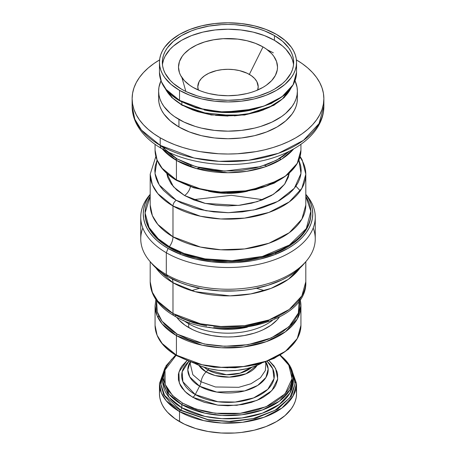 <?xml version="1.0" encoding="UTF-8"?>
<svg xmlns="http://www.w3.org/2000/svg" width="456" height="456" viewBox="0 0 456 456"><rect width="100%" height="100%" fill="white"/><g stroke="black" fill="none" stroke-linecap="round" stroke-linejoin="round"><path stroke-width="0.68" d="M180.188 100.918L197.226 108.078L223.366 112.261L255.844 108.893L271.2 103.347L283.581 95.543L271.2 103.347L255.844 108.893L223.366 112.261L197.226 108.078L180.188 100.918A1.157 0.667 -60 0 1 179.772 100.901A1.157 0.667 -60 0 1 179.533 100.371A1.157 0.667 120 0 0 179.772 100.901C166.571 93.104 159.799 83.602 159.457 72.39A68.542 39.575 0 0 0 179.533 100.371A68.542 39.575 0 0 0 254.231 108.95A68.542 39.575 0 0 0 296.542 72.39L293.083 84.805L281.968 96.786L264.07 106.037L242.66 111.047L221.65 111.794L203.701 109.394L179.533 100.371L179.533 90.356L179.533 100.371L166.149 89.444L161.367 81.664L159.457 72.39L159.457 62.375A68.542 39.575 180 0 1 201.769 25.81A68.542 39.575 180 0 1 276.467 34.388A68.542 39.575 180 0 1 296.542 62.375A68.542 39.575 180 0 1 254.231 98.935A68.542 39.575 180 0 1 179.533 90.356A68.542 39.575 180 0 1 159.457 62.375L159.788 58.493L160.774 54.652L162.41 50.884L164.673 47.23L171.011 40.39L179.533 34.388L189.918 29.469L201.769 25.81L214.628 23.558L228 22.8L241.372 23.558L254.231 25.81L266.082 29.469L276.467 34.388L284.989 40.39L291.327 47.23L293.59 50.884L295.226 54.652L296.212 58.493L296.542 62.375L296.212 66.251L295.226 70.093L293.59 73.861L291.327 77.514L284.989 84.36L276.467 90.356L266.082 95.275L254.231 98.935L241.372 101.186L228 101.944L214.628 101.186L201.769 98.935L189.918 95.275L179.533 90.356L171.011 84.36L164.673 77.514L162.41 73.861L160.774 70.093L159.788 66.251L159.457 62.375M293.618 63.897L293.322 63.236L293.618 63.897M291.652 369.514L295.596 381.683L291.692 395.791L277.772 409.106L255.753 418.283L231.118 421.68L209.116 420.17L180.188 410.286A1.157 0.667 120 0 0 179.533 411.591L203.701 420.614L221.65 423.014L242.66 422.267L264.07 417.257L281.968 408.006L293.083 396.025L296.542 383.61A68.542 39.575 180 0 1 254.231 420.17A68.542 39.575 180 0 1 179.533 411.591L179.533 421.612A68.542 39.575 0 0 0 254.231 430.19A68.542 39.575 0 0 0 296.542 393.625L296.212 397.507L295.226 401.348L293.59 405.116L291.327 408.77L284.989 415.61L276.467 421.612L266.082 426.531L254.231 430.19L241.372 432.442L234.72 433.012L221.28 433.012L208.101 431.496L195.687 428.526L184.515 424.217L175.013 418.733L167.551 412.281L164.673 408.77L162.41 405.116L160.774 401.348L159.788 397.507L159.457 393.625L159.788 389.749M176.426 160.398L196.519 168.606L227.857 172.733L246.713 171.319L265.534 166.725L281.905 158.99L293.675 148.935A72.931 42.106 180 0 1 176.426 160.398L176.426 179.943A1.157 0.667 120 0 0 176.666 180.473A1.157 0.667 -60 0 1 176.426 179.943A72.931 42.106 0 0 0 255.913 189.075A72.931 42.106 0 0 0 300.932 150.172L297.249 163.385L285.427 176.13L266.384 185.974L243.601 191.303L221.245 192.096L202.145 189.542L176.426 179.943L176.426 160.398A72.931 42.106 180 0 1 162.325 148.935L176.426 160.398A1.157 0.667 -60 0 1 177.247 158.979A1.157 0.667 120 0 0 176.426 160.398M289.235 151.295L276.575 160.187L260.273 166.691L224.802 171.074L195.943 166.754L177.247 158.979L188.123 164.131L200.532 167.962L213.995 170.322L220.966 170.92L235.034 170.92L242.005 170.322L255.468 167.962L267.877 164.131L278.753 158.979L283.484 155.969L289.235 151.295M207.166 190.773L194.165 187.661L188.123 185.569L177.247 180.416L193.566 187.479L218.076 192.158L249.29 190.688L279.157 180.183M176.426 335.605L202.145 345.203L221.245 347.757L243.601 346.965L266.384 341.635L285.427 331.786L297.249 319.04L300.932 305.828A72.931 42.106 180 0 1 255.913 344.73A72.931 42.106 180 0 1 176.426 335.605L176.426 355.15A1.157 0.667 120 0 0 176.666 355.68A1.157 0.667 -60 0 1 176.426 355.15A72.931 42.106 0 0 0 255.913 364.281A72.931 42.106 0 0 0 300.932 325.379L297.249 338.591L285.427 351.337L266.384 361.18L243.601 366.51L221.245 367.302L202.145 364.749L176.426 355.15L176.426 335.605A72.931 42.106 180 0 1 155.069 305.828L157.098 315.7L162.188 323.977L176.426 335.605A1.157 0.667 -60 0 1 177.247 334.185A1.157 0.667 120 0 0 176.426 335.605M299.239 299.831L298.355 313.084L289.013 326.713L271.172 337.987L248.11 344.662L224.62 346.275L204.322 344.006L177.247 334.185L188.123 339.338L194.165 341.43L207.166 344.536L220.966 346.127L235.034 346.127L242.005 345.528L255.468 343.168L261.835 341.43L267.877 339.338L278.753 334.185L283.484 331.176L291.298 324.421L294.314 320.745L296.685 316.914L298.395 312.97L299.432 308.946L299.774 304.882L299.392 300.601M188.704 323.788A55.575 32.085 0 0 0 272.437 320.368A55.575 32.085 180 0 1 188.704 323.788L188.704 327.573A55.575 32.085 0 0 0 279.363 317.137L277.014 320.009L270.961 325.242L263.255 329.688L258.877 331.563L254.197 333.182L244.131 335.587L233.449 336.819L228 336.973L222.551 336.819L211.869 335.587L201.803 333.182L197.123 331.563L192.745 329.688L185.039 325.242L178.986 320.009L176.637 317.137A55.575 32.085 0 0 0 188.704 327.573L188.704 323.788A55.575 32.085 180 0 1 183.563 320.368A55.575 32.085 0 0 0 188.704 323.788L189.405 322.569L188.704 323.788M247.283 327.208A52.799 30.484 180 0 1 208.717 327.208A52.799 30.484 0 0 0 247.283 327.208M300.116 299.552A72.931 42.106 180 0 1 300.932 305.828L300.139 299.524M194.53 363.244A49.094 28.346 0 0 0 261.47 363.244L255.274 366.077L246.787 368.693L237.576 370.306L228 370.853L218.424 370.306L209.213 368.693L200.725 366.077L194.53 363.244M190.562 361.961L190.18 363.443L192.842 374.707L201.045 381.763A11.115 6.418 -60 0 1 206.095 371.902L208.033 369.976L226.398 374.724L240.164 373.156L251.666 367.342A28.243 16.308 180 0 1 208.033 369.976A4.634 2.673 120 0 0 209.07 368.659A4.634 2.673 -60 0 1 208.033 369.976L206.095 371.902A30.974 17.881 0 0 0 257.138 365.319L246.018 373.8L229.379 377.123L215.135 375.527L206.095 371.902A11.115 6.418 120 0 0 201.045 381.763L215.454 386.984L238.75 387.315L251.005 383.747L260.461 377.739L265.392 370.483L265.82 363.443L265.438 361.961M190.654 361.99L190.18 363.443L192.842 374.707L201.045 381.763A9.262 5.347 -60 0 1 199.58 386.203L189.736 376.895L187.804 369.867L190.237 361.847A40.196 23.205 180 0 0 199.58 386.203L195.248 394.554A46.318 26.739 0 0 0 256.933 396.526A46.318 26.739 0 0 0 267.136 361.351L272.779 368.813L274.027 378.634L267.803 389.316L253.621 397.923L235.239 402.061L217.882 401.742L195.248 394.554A4.634 2.673 -60 0 1 192.757 397.318L185.011 391.527L179.293 383.063L178.877 372.124L186.983 360.628L181.955 365.963L180.308 368.619L178.404 374.154L178.404 379.797L180.308 385.326L181.955 387.988L186.561 392.958L189.474 395.227L196.382 399.217L204.505 402.352L218.276 405.196L228 405.749L242.467 404.506L251.495 402.352L259.618 399.217L263.243 397.318L269.439 392.958L274.045 387.988L275.692 385.326L277.596 379.797L277.596 374.154L276.877 371.361L274.045 365.963L269.017 360.628L275.589 368.425L277.721 378.925L271.839 390.661L256.922 400.408L236.903 405.287L217.734 405.133L192.757 397.318A4.634 2.673 120 0 0 195.248 394.554L199.58 386.203A9.262 5.347 120 0 0 201.045 381.763L215.454 386.984L238.75 387.315L251.005 383.747L260.461 377.739L265.392 370.483L265.82 363.443L265.346 361.99M265.762 361.847A40.196 23.205 180 0 1 249.603 389.361A40.196 23.205 180 0 1 199.58 386.203L216.828 392.086L244.633 390.917L257.72 385.417L265.933 377.465L268.174 369.064L265.762 361.847M188.864 361.351L182.149 371.862L182.89 381.712L195.248 394.554A46.318 26.739 0 0 1 188.864 361.351M293.299 381.13L289.999 392.964L279.414 404.375L262.365 413.187L241.965 417.958L221.952 418.671L204.852 416.385L181.83 407.789A1.852 1.072 -60 0 1 180.519 410.058A1.852 1.072 120 0 0 181.83 407.789A65.299 37.7 0 0 1 162.701 381.13A65.299 37.7 0 0 1 162.763 379.529L162.701 381.13L169.079 397.381L181.83 407.789L181.83 404.575A1.157 0.667 -60 0 1 182.645 403.155L192.364 407.761L203.456 411.187L209.384 412.412L221.713 413.826L234.287 413.826L240.511 413.29L246.616 412.412L258.233 409.63L268.687 405.601L273.355 403.155L281.329 397.546L287.257 391.145L289.378 387.725L290.905 384.197L291.829 380.6L292.136 376.975L291.829 373.344L290.905 369.748L289.378 366.225L287.257 362.805L284.567 359.516L279.995 355.292L288.785 365.153L292.079 378.6L285.085 393.859L266.161 406.735L240.249 413.324L215.232 413.261L195.846 409.015L182.645 403.155A1.157 0.667 120 0 0 181.83 404.575L204.852 413.17L221.952 415.456L241.965 414.743L262.365 409.972L279.414 401.16L289.999 389.749L293.299 377.921A65.299 37.7 180 0 1 252.989 412.748A65.299 37.7 180 0 1 181.83 404.575L181.83 407.789A65.299 37.7 0 0 0 252.989 415.963A65.299 37.7 0 0 0 293.299 381.13L293.299 377.921L289.953 365.815L280.377 355.064M280.126 355.213A65.299 37.7 180 0 1 293.299 377.921M165.083 367.667L159.457 383.61L161.367 392.884L166.149 400.664L179.533 411.591A68.542 39.575 180 0 1 159.457 383.61L159.457 393.625A68.542 39.575 0 0 0 179.533 421.612L179.533 411.591A1.157 0.667 -60 0 1 180.188 410.286L171.125 403.799L163.675 394.714L160.387 382.954L164.348 369.514L160.387 382.954L163.675 394.714L171.125 403.799L180.188 410.286A2.314 1.339 -60 0 1 180.519 410.058L208.278 419.702L229.322 421.407L253.131 418.597L275.048 410.309L289.822 397.786L295.112 384.02L292.45 371.76L295.112 384.02L289.822 397.786L275.048 410.309L253.131 418.597L229.322 421.407L208.278 419.702L180.519 410.058A2.314 1.339 120 0 0 180.188 410.286L209.008 420.153L230.924 421.686L255.485 418.351L277.516 409.266L291.544 396.03L295.602 381.94L291.8 369.753M257.663 90.026A30.204 17.436 0 0 0 249.358 74.408L263.009 46.922A49.51 28.585 180 0 1 268.726 83.391A49.51 28.585 180 0 1 192.991 87.352L200.492 90.904L204.658 92.346L209.053 93.548L218.338 95.173L228 95.72L237.661 95.173L246.947 93.548L251.341 92.346L255.508 90.904L263.009 87.352L266.275 85.272L271.668 80.615L275.378 75.434L277.271 69.939L277.51 67.14L276.558 61.56L273.742 56.196L271.668 53.66L266.275 49.003L263.009 46.922L255.508 43.371L246.947 40.727L237.661 39.102L223.149 38.692L213.63 39.786L204.658 41.929L196.593 45.041L189.725 49.003L184.332 53.66L182.257 56.196L179.442 61.56L178.49 67.14L179.442 72.715L180.622 75.434L184.332 80.615L189.725 85.272L192.991 87.352A49.51 28.585 180 0 1 187.273 83.391A49.51 28.585 180 0 1 196.291 45.184A49.51 28.585 180 0 1 263.009 46.922L249.358 74.408A30.204 17.436 0 0 0 213.853 71.335A30.204 17.436 0 0 0 198.337 90.026M293.544 64.758A65.67 37.916 0 0 0 274.438 40.327L274.438 35.562A65.67 37.916 180 0 1 293.67 62.375A65.67 37.916 180 0 1 253.131 97.402A65.67 37.916 180 0 1 181.562 89.182L186.339 91.684L197.043 95.811L202.869 97.402L215.186 99.562L228 100.286L240.814 99.562L253.131 97.402L258.957 95.811L269.661 91.684L274.438 89.182L282.606 83.437L285.918 80.245L290.842 73.382L292.41 69.768L293.356 66.091L293.67 62.375L293.356 58.659L292.41 54.976L290.842 51.368L288.671 47.863L282.606 41.308L274.438 35.562L264.486 30.848L258.957 28.933L247.061 26.089L234.435 24.641L228 24.459L221.565 24.641L208.939 26.089L197.043 28.933L191.514 30.848L181.562 35.562L173.394 41.308L167.329 47.863L165.157 51.368L163.59 54.976L162.644 58.659L162.33 62.375L162.644 66.091L163.59 69.768L165.157 73.382L170.082 80.245L173.394 83.437L181.562 89.182A65.67 37.916 180 0 1 162.33 62.375A65.67 37.916 180 0 1 202.869 27.343A65.67 37.916 180 0 1 274.438 35.562L274.438 40.327A65.67 37.916 0 0 0 204.79 31.669A65.67 37.916 0 0 0 162.456 64.758M181.83 104.737A65.299 37.7 0 0 0 290.666 88.669L282.31 99.009L268.504 107.65L251.096 113.344L232.754 115.681L201.541 112.546L181.83 104.737A1.157 0.667 120 0 0 182.069 105.268A1.157 0.667 -60 0 1 181.83 104.737L172.664 98.097L165.334 88.669A65.299 37.7 0 0 0 181.83 104.737L181.83 102.041L181.83 104.737M251.86 109.959A65.299 37.7 180 0 1 204.14 109.959L226.062 112.546L251.86 109.959M185.866 91.456L181.927 77.605M178.946 126.99A69.375 40.054 0 0 0 254.551 135.677A69.375 40.054 0 0 0 297.375 98.667L297.044 102.594L296.041 106.482L294.388 110.295L292.096 114L285.684 120.925L277.054 126.99L266.543 131.972L254.551 135.677L241.537 137.957L228 138.727L214.462 137.957L201.449 135.677L189.457 131.972L178.946 126.99L170.316 120.925L163.903 114L161.612 110.295L159.959 106.482L158.956 102.594L158.625 98.667A69.375 40.054 0 0 0 178.946 126.99L178.946 119.432L178.946 126.99M295.032 80.786A69.375 40.054 180 0 1 297.375 91.109A69.375 40.054 180 0 1 254.551 128.113A69.375 40.054 180 0 1 178.946 119.432A69.375 40.054 180 0 1 158.625 91.109A69.375 40.054 180 0 1 160.968 80.786L158.956 87.181L158.625 91.109L158.956 95.03L159.959 98.924L161.612 102.737L163.903 106.436L170.316 113.362L174.369 116.519L183.99 122.071L195.293 126.432L201.449 128.113L214.462 130.393L228 131.163L241.537 130.393L254.551 128.113L260.707 126.432L272.01 122.071L281.631 116.519L285.684 113.362L292.096 106.436L294.388 102.737L296.041 98.924L297.044 95.03L297.375 91.109L297.044 87.181L295.032 80.786M160.21 145.373A95.868 55.347 0 0 0 264.685 157.366A95.868 55.347 0 0 0 323.868 106.231L319.023 123.599L303.485 140.351L278.451 153.296L248.503 160.301L219.119 161.344L194.017 157.987L160.21 145.373A6.948 4.013 120 0 0 161.641 148.548A6.948 4.013 -60 0 1 160.21 145.373L141.491 130.085L134.805 119.204L132.132 106.231A95.868 55.347 0 0 0 160.21 145.373L160.21 137.809L160.21 145.373M296.406 59.896A95.868 55.347 180 0 1 323.868 98.667A95.868 55.347 180 0 1 264.685 149.807A95.868 55.347 180 0 1 160.21 137.809A95.868 55.347 180 0 1 132.132 98.667A95.868 55.347 180 0 1 159.594 59.896L153.894 63.555L148.291 67.921L143.452 72.578L139.428 77.491L136.258 82.604L133.973 87.871L132.593 93.246L132.132 98.667L132.593 104.093L133.973 109.468L136.258 114.735L139.428 119.848L143.452 124.762L148.291 129.418L153.894 133.785L160.21 137.809L167.181 141.457L174.739 144.689L182.81 147.482L191.315 149.807L200.173 151.637L218.601 153.752L228 154.02L237.399 153.752L255.827 151.637L264.685 149.807L273.19 147.482L281.261 144.689L288.819 141.457L295.79 137.809L302.106 133.785L307.709 129.418L312.548 124.762L316.572 119.848L319.741 114.735L322.027 109.468L323.407 104.093L323.868 98.667L323.407 93.246L322.027 87.871L319.741 82.604L316.572 77.491L312.548 72.578L307.709 67.921L302.106 63.555L296.406 59.896M208.432 191.212A52.799 30.484 0 0 0 247.568 191.212L226.387 193.372L208.432 191.212M190.409 186.698A9.262 5.347 -60 0 1 184.555 195.533L173.44 186.76L166.765 173.365L167.74 177.367L171.234 184.024L176.911 190.158L184.555 195.533L193.863 199.945L204.487 203.222L216.013 205.24L228 205.924L239.987 205.24L251.512 203.222L262.137 199.945L271.445 195.533L279.089 190.158L284.766 184.024L288.26 177.367L289.235 173.365L284.63 184.213L273.571 194.245L257.235 201.649L238.522 205.399L205.268 203.404L184.555 195.533A9.262 5.347 120 0 0 190.409 186.698M298.908 160.022L300.988 173.462L294.348 188.265L277.71 201.449L253.844 209.971L228.331 212.695L205.901 210.723L176.255 200.321A4.634 2.673 120 0 0 172.984 205.992L200.418 216.235L220.79 218.96L244.644 218.11L268.949 212.428L289.264 201.922L301.878 188.322L305.805 174.232A77.805 44.922 180 0 1 257.777 215.734A77.805 44.922 180 0 1 172.984 205.992L172.984 236.806A77.805 44.922 0 0 0 257.777 246.542A77.805 44.922 0 0 0 305.805 205.04L305.805 174.232L302.225 160.01L300.139 156.476M299.957 157.143A77.805 44.922 180 0 1 305.805 174.232M267.045 166.189L264.48 165.363M191.52 165.363L188.955 166.189M298.942 160.096L300.823 166.309L301.177 170.447L300.823 174.591L299.769 178.689L298.024 182.713L295.602 186.618L292.535 190.363L288.842 193.92L279.745 200.321L274.421 203.108L262.496 207.708L256.004 209.481L242.273 211.886L228 212.695L213.727 211.886L199.996 209.481L193.504 207.708L181.579 203.108L176.255 200.321A4.634 2.673 -60 0 0 172.984 205.992A77.805 44.922 180 0 1 150.195 174.232L152.361 184.76L157.793 193.589L172.984 205.992L172.984 236.806A77.805 44.922 0 0 1 150.195 205.04L152.361 215.568L157.793 224.403L172.984 236.806A11.577 6.686 -60 0 1 169.381 246.719L158.215 238.71L149.055 227.476L145.099 212.935L150.195 196.354A82.901 47.863 180 0 0 145.099 212.872A82.901 47.863 180 0 0 169.381 246.719L169.381 247.671A82.901 47.863 0 0 0 259.726 258.045A82.901 47.863 0 0 0 310.901 213.83L310.502 218.521L309.305 223.166L307.333 227.721L304.591 232.144L301.114 236.39L296.93 240.42L292.085 244.188L286.619 247.671L274.056 253.621L259.726 258.045L244.171 260.769L228 261.687L211.829 260.769L196.274 258.045L181.944 253.621L169.381 247.671L163.915 244.188L159.07 240.42L154.886 236.39L151.409 232.144L148.667 227.721L146.695 223.166L145.498 218.521L145.099 213.824A82.901 47.863 0 0 0 169.381 247.671L169.381 246.719A11.577 6.686 120 0 0 172.984 236.806L200.418 247.044L220.79 249.768L244.644 248.925L268.949 243.236L289.264 232.731L301.878 219.136L305.805 205.04M305.805 196.354A82.901 47.863 180 0 1 310.901 212.872A82.901 47.863 180 0 1 259.726 257.093A82.901 47.863 180 0 1 169.381 246.719L184.099 253.473L205.018 258.86L232.144 260.678L262.456 256.409L289.435 245.009L306.318 228.57L310.849 211.231L305.805 196.354M305.805 194.33A87.256 50.377 180 0 1 315.256 217.13A87.256 50.377 180 0 1 261.391 263.671A87.256 50.377 180 0 1 166.303 252.755L168.07 248.429L180.912 254.511L195.567 259.036L211.464 261.818L228 262.759L236.305 262.525L252.601 260.65L260.433 259.036L275.088 254.511L287.93 248.429L293.516 244.866L298.469 241.013L302.744 236.892L306.301 232.554L309.105 228.028L311.123 223.372L312.343 218.623L312.753 213.83L312.343 209.03L311.123 204.282L309.105 199.625L305.805 194.427A84.753 48.929 180 0 1 275.612 254.305A84.753 48.929 180 0 1 168.07 248.429L166.303 252.755A87.256 50.377 0 0 0 278.61 258.17A87.256 50.377 0 0 0 306.483 195.122L305.805 194.313M313.198 228A87.256 50.377 180 0 1 306.483 260.878A87.256 50.377 180 0 1 166.303 274.489L166.303 252.755L166.303 274.489A87.256 50.377 0 0 0 261.391 285.41A87.256 50.377 0 0 0 315.256 238.87L315.256 217.13M151.723 263.5L157.531 269.359L162.484 273.212L168.07 276.775L166.303 274.489L168.07 276.775A84.753 48.929 0 0 0 304.237 263.551L306.483 260.878M262.798 199.682L231.323 195.305L193.201 199.682M172.094 278.947A11.577 6.686 -60 0 1 172.984 282.72L156.003 267.991A77.805 44.922 180 0 0 172.984 282.72L172.984 313.534A77.805 44.922 0 0 0 257.777 323.27A77.805 44.922 0 0 0 305.805 281.768L301.878 295.864L289.264 309.464L268.949 319.969L244.644 325.652L220.79 326.496L200.418 323.771L172.984 313.534A4.634 2.673 120 0 0 173.941 315.655A4.634 2.673 -60 0 1 172.984 313.534L157.793 301.131L152.361 292.302L150.195 281.768A77.805 44.922 0 0 0 172.984 313.534L172.984 282.72A11.577 6.686 120 0 0 172.094 278.947M299.997 267.991A77.805 44.922 180 0 1 172.984 282.72L195.157 291.68L229.955 295.864L250.732 293.92L271.12 288.352L288.306 279.34L299.997 267.991M279.745 315.427L274.421 318.208M268.652 320.676L256.004 324.581L242.273 326.986L228 327.801L213.727 326.986M206.756 325.977L193.504 322.808L181.579 318.208L176.255 315.427A4.634 2.673 -60 0 1 173.941 315.655C164.673 310.314 157.975 303.81 153.86 296.155C151.438 291.532 150.212 286.738 150.195 281.768L150.195 261.687M276.541 253.941L275.093 253.217M180.907 253.217L179.459 253.941M150.195 194.313L149.517 195.122A87.256 50.377 0 0 0 166.303 252.755A87.256 50.377 180 0 1 140.744 217.13L140.744 238.87A87.256 50.377 0 0 0 166.303 274.489A87.256 50.377 180 0 1 149.517 260.878L151.762 263.551A84.753 48.929 0 0 0 168.07 276.775L180.912 282.857L188.049 285.325L203.399 288.996L219.695 290.871L236.305 290.871L244.536 290.164L252.601 288.996L267.951 285.325L281.768 279.995L287.93 276.775L293.516 273.212L298.469 269.359L304.277 263.5M149.517 260.878A87.256 50.377 180 0 1 142.802 228M140.744 217.13A87.256 50.377 180 0 1 150.195 194.33M168.07 248.429A84.753 48.929 180 0 1 150.195 194.427L146.895 199.625L144.877 204.282L143.657 209.03L143.247 213.83L143.657 218.623L144.877 223.372L146.895 228.028L149.699 232.554L153.256 236.892L157.531 241.013L162.484 244.866L168.07 248.429M145.105 213.351A82.901 47.863 0 0 0 145.099 213.83L145.099 212.872M176.255 200.321L159.264 184.936L155.011 173.462L157.058 160.096L155.177 166.309L154.823 170.447L155.177 174.591L156.231 178.689L157.975 182.713L160.398 186.618L163.465 190.363L171.433 197.248L176.255 200.321M280.531 159.834L280.149 158.152M278.753 180.416L267.877 185.569L261.835 187.661L248.833 190.773L235.034 192.358M228 192.557L213.995 191.759M177.247 180.416A1.157 0.667 -60 0 1 176.666 180.473C162.627 172.18 155.428 162.074 155.069 150.172A72.931 42.106 0 0 0 176.426 179.943L162.188 168.315L157.098 160.039L155.069 150.172L155.069 144.341M166.765 151.295L172.516 155.969L177.247 158.979L164.183 148.645M164.707 148.428A89.513 51.682 180 0 1 160.216 145.641L164.707 148.428A6.948 4.013 -60 0 1 161.641 148.548C150.218 141.97 141.919 133.916 136.76 124.374C133.705 118.566 132.16 112.518 132.132 106.231L132.132 98.667M273.355 105.211L268.687 107.65M263.636 109.816L258.233 111.686L246.616 114.462L234.287 115.881M228 116.058L215.488 115.345M209.384 114.462L197.767 111.686L192.364 109.816L182.645 105.211A1.157 0.667 -60 0 1 182.069 105.268L171.707 97.487L165.083 88.333M273.355 52.845L267.336 49.778M162.644 63.424L163.59 59.742L165.157 56.134L170.082 49.265L173.394 46.073L181.562 40.327L191.514 35.614L202.869 32.108L215.186 29.953L228 29.224L240.814 29.953L253.131 32.108L264.486 35.614L274.438 40.327L282.606 46.073L285.918 49.265L290.842 56.134L292.41 59.742L293.356 63.424M257.623 90.14L258.204 86.743L256.905 81.681L254.636 78.517L251.347 75.679L247.163 73.262L239.56 70.629L233.894 69.637L228 69.301L222.106 69.637L216.44 70.629L208.837 73.262L204.653 75.679L201.364 78.517L199.095 81.681L197.796 86.743L198.377 90.14M296.212 389.749L296.542 393.625L296.542 383.61L290.917 367.667M180.519 410.058L164.57 395.375L160.917 384.357L163.618 371.623M181.83 404.575A65.299 37.7 180 0 1 162.701 377.921L169.079 394.166L181.83 404.575M176.005 355.292L171.433 359.516L166.622 366.225L165.095 369.748L164.171 373.344L163.864 376.975L164.171 380.6L165.095 384.197L166.622 387.725L168.743 391.145L174.671 397.546L182.645 403.155L172.528 395.557L165.163 384.402L165.004 370.01L176.284 355.07M206.095 371.902L198.862 365.319A30.974 17.881 0 0 0 206.095 371.902M208.033 369.976A28.243 16.308 180 0 1 204.334 367.342M278.753 355.623L267.877 360.776L261.835 362.868L248.833 365.98L235.034 367.565M228 367.764L213.995 366.966M207.166 365.98L194.165 362.868L188.123 360.776L177.247 355.623A1.157 0.667 -60 0 1 176.666 355.68C162.627 347.387 155.428 337.28 155.069 325.379A72.931 42.106 0 0 0 176.426 355.15L162.188 343.522L157.098 335.245L155.069 325.379L155.069 305.828L155.861 299.524M156.607 300.601L156.226 304.882L156.568 308.946L157.605 312.97L159.315 316.914L161.686 320.745L164.701 324.421L172.516 331.176L177.247 334.185L162.04 321.229L157.229 311.79L156.607 300.601M264.48 290.637L256.42 288.272M199.58 288.272L191.52 290.637M158.665 315.603L157.896 317.439M296.542 62.375L296.542 72.39L293.539 84.166L284.875 94.802L271.371 103.449L254.186 109.429L234.772 112.256L214.776 111.703L195.909 107.81L179.772 100.901M300.932 144.341L300.932 150.172L297.739 162.684L288.523 173.992L274.159 183.187L255.867 189.548L235.205 192.563L213.921 191.97L193.84 187.826L176.666 180.473M300.932 305.828L300.932 325.379L297.739 337.89L288.523 349.199L274.159 358.393L255.867 364.754L235.205 367.77L213.921 367.177L193.84 363.033L176.666 355.68M175.623 355.064L166.047 365.815L162.701 377.921L162.763 379.552M290.917 88.333L284.259 97.521L273.828 105.325L244.695 115.009L211.162 114.986L182.069 105.268M297.375 98.667L297.375 91.109M161.652 148.548C186.441 163.105 224.654 168.247 257.446 161.755C295.106 154.789 324.028 132.759 323.868 106.231L323.868 98.667M176.119 158.312L175.594 159.908M200.013 167.836L196.542 168.612M310.901 213.83L310.901 212.872M173.941 315.655C218.333 343.585 308.028 323.515 305.805 281.768L305.805 261.687M300.282 190.859L295.915 186.173M150.195 205.04L150.195 174.232L155.861 156.476M280.406 159.908L279.881 158.312M158.625 98.667L158.625 91.109"/></g></svg>
